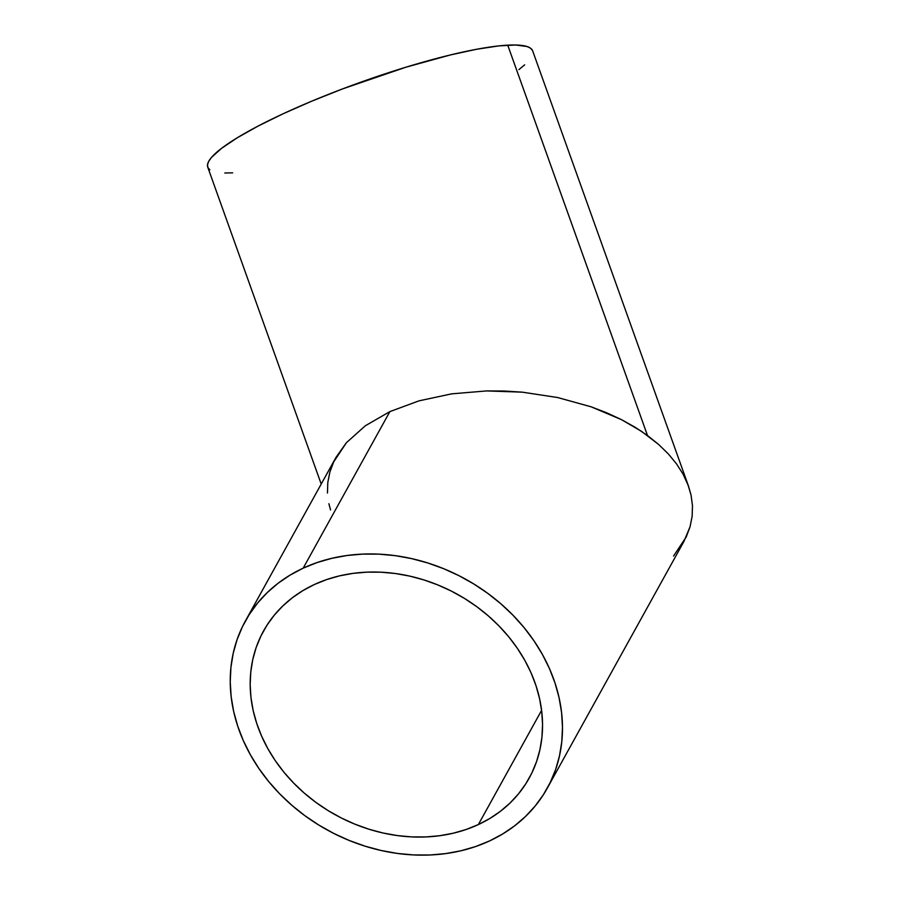 <?xml version="1.0" encoding="UTF-8"?>
<svg xmlns="http://www.w3.org/2000/svg" width="900" height="900" viewBox="0 0 900 900"><rect width="100%" height="100%" fill="white"/><g stroke="black" fill="none" stroke-linecap="round" stroke-linejoin="round"><path stroke-width="1.35" d="M478.35 824.58A151.841 126.022 29 0 1 301.838 790.942A151.841 126.022 29 0 1 263.531 630.99A151.841 126.022 29 0 1 314.37 584.516L326.632 579.589L339.559 575.854L353.036 573.368L366.93 572.153L381.105 572.197L395.438 573.525L409.77 576.113L423.968 579.938L437.906 584.966L451.451 591.143L464.456 598.41L476.809 606.701L488.385 615.938L499.072 626.029L508.781 636.863L517.399 648.36L524.846 660.398L531.067 672.863L535.984 685.62L539.561 698.569L541.755 711.585L542.554 724.523L541.935 737.269L539.921 749.7L536.524 761.692L531.776 773.134L525.724 783.923L518.423 793.946L509.951 803.104L500.389 811.316L489.814 818.494L478.35 824.58L466.088 829.508L453.161 833.231L439.684 835.717L425.79 836.944L411.615 836.899L397.282 835.571L382.95 832.984L368.752 829.159L354.814 824.13L341.269 817.954L328.264 810.686L315.911 802.395L304.335 793.159L293.647 783.067L283.939 772.234L275.321 760.736L267.874 748.699L261.653 736.234L256.736 723.465L253.159 710.516L250.965 697.511L250.166 684.574L250.785 671.827L252.799 659.396L256.196 647.404L260.944 635.962L266.996 625.174L274.298 615.15L282.769 605.992L292.331 597.78L302.906 590.602L314.37 584.516A151.841 126.022 29 0 1 490.882 618.154A151.841 126.022 29 0 1 529.2 778.106A151.841 126.022 29 0 1 478.35 824.58L541.609 710.347L478.35 824.58M327.465 493.054L327.803 482.456L329.884 472.027L333.709 461.869L346.387 442.721L365.355 425.745L389.88 411.604L419.017 400.838L451.654 393.851L486.54 390.926L504.394 391.027L522.315 392.164L557.618 397.53L591.086 406.8L606.735 412.808L621.45 419.636L635.085 427.241L647.516 435.544L507.735 45.157A172.553 28.418 160.3 0 0 320.344 97.627A172.553 28.418 160.3 0 0 207.743 167.164L321.221 484.076M330.548 509.963L328.894 503.707M547.312 788.141L683.955 541.395L690.064 526.736L692.145 516.308L692.482 505.721L691.054 495.067L687.893 484.459L683.01 473.996L676.451 463.77L668.306 453.892L658.62 444.454L641.464 431.303L621.45 419.636L591.086 406.8L557.618 397.53L522.315 392.164L486.54 390.926L451.654 393.851L419.017 400.838L389.88 411.604L303.188 568.148A172.553 143.201 29 0 1 503.775 606.364A172.553 143.201 29 0 1 547.312 788.141A172.553 143.201 29 0 1 489.532 840.949A172.553 143.201 29 0 1 288.945 802.732A172.553 143.201 29 0 1 245.407 620.955A172.553 143.201 29 0 1 303.188 568.148L389.88 411.604L365.355 425.745L346.387 442.721L335.993 457.38L245.407 620.955M688.444 485.978L532.642 50.839A172.553 28.418 160.3 0 0 507.735 45.157L647.516 435.544L658.62 444.454L668.306 453.892L676.451 463.77L683.01 473.996L688.444 485.978L691.054 495.067L692.482 505.721L692.145 516.308L690.064 526.736L686.239 536.906L673.56 556.054M489.532 840.949L502.56 834.03L514.575 825.874L525.442 816.548L535.072 806.13L543.364 794.745L550.238 782.494L555.637 769.489L559.496 755.854L561.791 741.724L562.489 727.245L561.577 712.541L559.091 697.759L555.03 683.044L549.439 668.543L542.374 654.379L533.903 640.699L524.104 627.637L513.079 615.319L500.94 603.855L487.777 593.359L473.738 583.942L458.955 575.685L443.576 568.665L427.736 562.95L411.593 558.608L395.303 555.66L379.024 554.153L362.914 554.096L347.13 555.48L331.819 558.315L317.126 562.545L303.188 568.148L290.16 575.066L278.145 583.222L267.278 592.549L257.648 602.966L249.356 614.351L242.482 626.602L237.083 639.607L233.224 653.242L230.929 667.373L230.231 681.851L231.143 696.555L233.629 711.337L237.69 726.053L243.281 740.554L250.346 754.717L258.817 768.398L268.616 781.459L279.641 793.778L291.791 805.241L304.942 815.738L318.983 825.154L333.765 833.411L349.144 840.431L364.984 846.146L381.127 850.489L397.418 853.436L413.696 854.944L429.806 855L445.59 853.605L460.912 850.781L475.605 846.551L489.532 840.949M518.929 69.604L524.678 64.845M532.496 50.468L530.55 48.206L527.062 46.53L515.599 45L498.555 45.922L476.572 49.275L450.506 54.922L405.956 67.196L342.484 88.931L311.726 101.183L283.23 113.726L258.064 126.09L237.218 137.801L221.468 148.399L211.444 157.489L208.699 161.359L207.518 164.711L207.9 167.535L209.846 169.796M224.797 173.002L232.65 172.845"/></g></svg>
